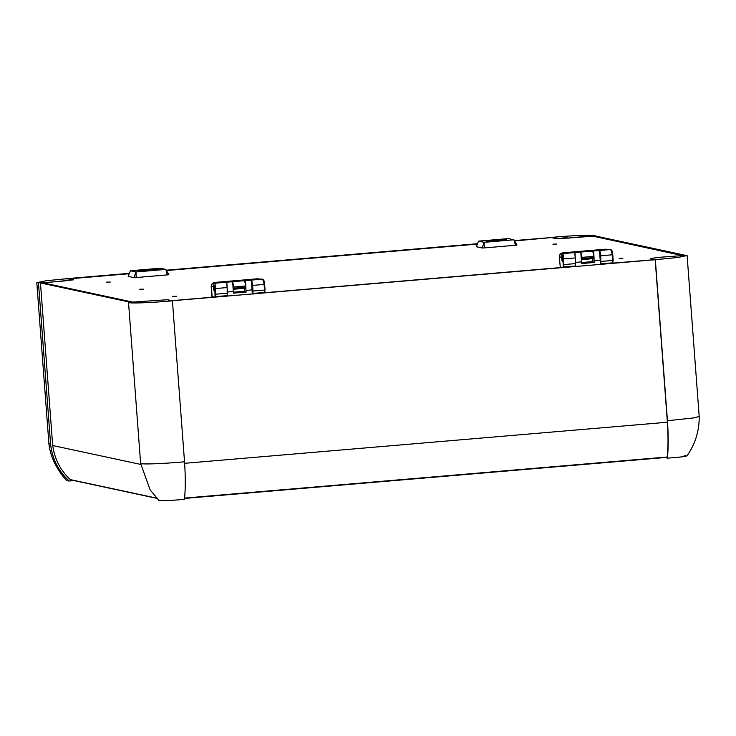 <?xml version="1.0" encoding="UTF-8"?>
<svg xmlns="http://www.w3.org/2000/svg" width="736" height="736" viewBox="0 0 736 736"><rect width="100%" height="100%" fill="white"/><g stroke="black" fill="none" stroke-linecap="round" stroke-linejoin="round"><path stroke-width="1.1" d="M606.225 249.256A3.809 3.744 -82.4 0 0 606.068 249.228L606.068 249.228A3.809 3.744 -82.4 0 0 605.268 249.21L562.994 252.807A3.809 3.744 -82.4 0 0 559.553 256.919L559.581 256.919C560.464 257.628 561.246 256.965 561.927 254.941L563.031 258.943L575.304 257.94L575.405 266.009L563.932 266.984L563.077 253.57L580.713 252.071L582.066 257.361L593.961 256.349L594.035 257.526L582.167 258.538L580.86 253.782M562.828 252.825L562.911 252.807C560.602 253.221 559.415 254.601 559.36 256.947L560.252 267.012L562.249 267.435M580.713 252.071L610.328 249.55L605.305 249.219L563.022 252.816C564.392 252.954 564.411 253.202 563.077 253.57A1.27 1.242 -77.9 0 0 561.927 254.941M573.638 252.549L579.572 252.016L580.318 252.117L580.29 252.926M592.287 250.967L598.221 250.424M601.496 264.39L600.824 263.819L600.723 255.778C600.41 252.696 599.96 250.93 599.362 250.488M592.692 251.05L593.961 256.349M582.167 258.538L582.066 257.361M574.043 252.641C574.623 253.092 575.046 254.858 575.304 257.94M600.723 255.778L612.26 254.794C611.754 251.804 611.11 250.056 610.328 249.55L606.381 249.283A3.809 3.735 102.1 0 0 605.305 249.219A12.687 2.272 85.1 0 0 605.268 249.21M559.36 256.947L560.252 267.012M575.267 265.99L574.696 266.671M562.01 256.018A2.723 0.488 85.1 0 1 562.709 258.759A2.723 0.488 85.1 0 1 562.442 261.446A2.723 0.488 85.1 0 1 562.414 261.446A2.723 0.488 85.1 0 1 561.715 258.695A2.723 0.488 85.1 0 1 561.982 256.008A2.723 0.488 85.1 0 1 562.01 256.018M563.031 258.943L563.215 267.472M611.662 250.709L612.766 254.711L612.978 262.172M612.904 262.614L612.95 263.24M563.804 266.966L563.132 266.386L563.804 266.966M226.835 284.823L227.258 289.027M227.534 296.038L227.479 295.164M227.415 291.539L226.854 283.231L226.044 282.357M214.682 282.449L214.848 282.431C216.246 282.578 216.264 282.826 214.93 283.194L250.792 280.14L251.436 281.143L252.338 293.931M252.006 289.92L245.999 290.426L246.109 292.091L244.775 291.806L244.573 288.31M226.219 282.228L232.061 281.732L232.714 282.734L233.422 293.167L246.109 292.091M227.452 292.008L233.294 291.511M244.729 280.812L245.576 281.64L245.999 290.426M245.658 284.344L245.861 286.736M244.545 280.674L245.815 285.973L245.346 288.236M489.67 241.04L492.163 240.414M496.027 241.141L495.365 240.893C488.676 241.233 487.821 241.068 492.798 240.405M489.624 241.086L495.346 241.012M497.177 240.249L497.14 240.037C503.829 239.697 504.684 239.853 499.707 240.516L499.689 240.718M500.36 240.764L499.689 240.644M497.14 240.037L496.515 239.918A9.77 0.524 175.7 0 1 505.798 239.642A9.77 0.524 175.7 0 1 500.324 240.635M495.687 240.359L499.063 240.249L495.687 240.359M147.54 269.983L150.917 269.873L147.54 269.983M149.031 269.873L148.985 269.661C155.673 269.321 156.529 269.477 151.561 270.149L151.542 270.342M152.214 270.397L151.542 270.268M148.985 269.661L148.368 269.542A9.77 0.524 175.7 0 1 157.642 269.266A9.77 0.524 175.7 0 1 152.177 270.259M141.524 270.664L144.017 270.038M147.872 270.765L147.218 270.517C140.53 270.857 139.674 270.692 144.652 270.029M141.478 270.71L147.2 270.636M52.744 445.528A55.881 54.887 -77.9 0 0 70.352 479.614A1.27 1.242 102.1 0 0 70.923 479.909L156.915 498.373M667.129 457.36L184.561 498.428L667.248 457.001A55.881 10.028 85.1 0 0 667.386 422.234M492.835 240.534L492.872 241.031M144.688 270.167L144.725 270.655M684.609 255.153L687.102 255.521L677.93 257.462L655.325 259.716L168.682 301.042L172.417 300.803L184.534 461.812L169.032 463.018C159.592 463.652 142.112 464.462 140.631 463.478L128.524 302.468L131.376 302.459L39.588 282.744L36.8 282.698L48.907 443.688L50.591 444.148C52.21 458.813 58.411 471.095 69.193 481.004L74.032 480.58M69.193 481.004L66.912 480.737L62.983 476.358C54.74 465.52 50.057 454.627 48.907 443.688M159.243 500.342C156.4 501.253 172.877 500.544 184.478 499.247C185.527 488.934 185.536 476.459 184.534 461.812M665.758 457.479L667.396 458.151C668.435 447.847 668.454 435.372 667.442 420.725L693.119 417.984L699.2 416.502C699.32 430.928 695.235 444.066 686.955 455.924M684.655 455.63C689.402 456.072 683.643 456.909 667.396 458.151M551.522 237.424L551.485 237.424C571.412 235.52 595.074 234.618 595.378 235.75L594.568 235.814M36.8 282.698L45.972 280.766L68.614 278.512M159.04 500.535L150.162 489.946L140.631 463.478M40.462 282.964L52.688 445.519L140.732 464.425M50.591 444.148L38.484 283.139M184.635 463.312L667.396 422.234L655.178 259.679M655.325 259.716L667.442 420.725M498.116 240.865A10.148 0.543 -4.3 0 0 506.368 239.706A10.148 0.543 -4.3 0 0 496.211 239.918A10.148 0.543 -4.3 0 0 486.137 241.224A10.148 0.543 -4.3 0 0 498.116 240.865M149.96 270.489A10.148 0.543 -4.3 0 0 158.222 269.33A10.148 0.543 -4.3 0 0 148.065 269.542A10.148 0.543 -4.3 0 0 137.982 270.848A10.148 0.543 -4.3 0 0 149.96 270.489M514.418 240.58L556.683 237.102L514.62 240.93M685.382 255.318L683.201 255.539L685.382 255.318L593.584 235.603L568.275 238.059L556.536 238.501L552.037 237.535M39.588 282.744L41.759 282.56L133.556 302.275L131.385 302.496M65.145 278.806L129.37 273.341M166.272 270.204L477.517 243.717M172.417 300.803C152.481 302.708 128.828 303.6 128.524 302.468M133.556 302.275L131.376 302.459M612.941 263.12L659.824 259.256M515.458 245.272L517.003 245.051L513.958 239.789L515.458 245.272L484.371 247.912L484.122 242.328L513.958 239.789L508.383 238.593L478.547 241.132L484.122 242.328L482.154 247.995L476.348 246.753L478.547 241.132L476.367 246.707M165.812 269.413L168.857 274.675L165.812 269.413L167.311 274.896L136.224 277.536L135.976 271.952L165.812 269.413L160.236 268.217L130.392 270.756L135.976 271.952L134.007 277.628L128.202 276.377L130.392 270.756L128.22 276.331M591.404 235.787L683.201 255.502M65.55 278.898L129.315 273.47M166.336 270.324L477.462 243.846M514.482 240.7L556.683 237.102M562.442 237.995L567.171 237.82M43.461 282.928L73.637 279.809L69.129 278.622L65.55 278.935M65.578 280.83L42.743 282.771M73.628 279.588L67.721 280.094M600.944 264.141L600.475 264.187M575.672 266.294L575.202 266.331M563.206 267.352L264.794 292.744M252.798 293.765L252.328 293.811M227.525 295.918L227.047 295.955M215.059 296.976L168.277 300.96M132.793 302.11L167.366 299.718L171.746 300.665M683.201 255.539L658.315 257.388L650.274 258.63L654.663 259.569M484.371 247.912L482.154 247.995M556.637 244.048L552.892 244.159L556.637 244.048M143.382 289.147L139.638 289.257L143.382 289.147M622.868 258.272L619.123 258.382L622.868 258.272M176.493 296.258L172.748 296.369L176.493 296.258M110.262 282.035L106.518 282.146L110.262 282.035M168.829 274.666L167.311 274.896M136.224 277.536L134.007 277.628M659.162 257.784L658.315 257.388M681.628 255.41L592.287 236.008M592.305 236.228L568.275 238.059M568.293 238.271L567.189 238.032M562.46 238.206L556.536 238.501M556.554 238.712L552.055 237.746M477.36 244.104L166.474 270.554M129.214 273.728L69.846 278.778M67.73 280.306L64.75 280.655M653.964 259.633L650.274 258.63M244.14 280.591L251.215 280.112C251.804 280.554 252.264 282.32 252.577 285.402L264.114 284.418C263.608 281.428 262.964 279.68 262.182 279.174L257.02 278.834L214.756 282.431C212.456 282.845 211.269 284.225 211.214 286.571L211.407 286.543A3.809 3.744 -82.4 0 1 214.848 282.431A12.687 2.272 -94.9 0 0 214.848 282.431L257.149 278.843A3.809 3.744 -82.4 0 1 257.913 278.852L257.913 278.852A3.809 3.744 -82.4 0 1 258.078 278.88M225.483 282.173L231.426 281.64L232.171 281.75L232.134 282.55M253.34 294.014L252.678 293.443L264.279 292.486L264.528 290.076L253.037 291.06L252.577 285.402M252.779 293.462L253.037 291.06M232.567 281.695L233.919 286.985L245.815 285.973M232.705 283.406L233.708 288.098L233.919 286.985M225.888 282.265C226.476 282.716 226.9 284.482 227.157 287.564L227.231 295.633L215.758 296.608A0.635 0.626 102.1 0 1 215.584 296.599L215.62 288.549L227.157 287.564M214.875 282.44A3.809 3.735 102.1 0 0 211.434 286.543C212.318 287.252 213.1 286.598 213.78 284.565A1.27 1.242 -77.9 0 1 214.93 283.194L215.62 288.549L214.884 288.567L215.068 297.096M211.214 286.571L211.894 296.525L214.102 297.059M245.888 287.15L234.02 288.162M234.214 288.015L233.708 288.098L234.214 288.015M227.12 295.614L226.55 296.295M213.863 285.642A2.723 0.488 85.1 0 1 214.562 288.383A2.723 0.488 85.1 0 1 214.296 291.07A2.723 0.488 85.1 0 1 214.268 291.07A2.723 0.488 85.1 0 1 213.569 288.319A2.723 0.488 85.1 0 1 213.836 285.642A2.723 0.488 85.1 0 1 213.863 285.642M213.78 284.565L214.884 288.567M264.62 284.354L264.831 291.796M264.758 292.238L264.804 292.864M215.657 296.59L214.986 296.01L215.657 296.59M574.991 255.199L575.405 259.403M575.681 266.414L575.626 265.54M575.57 261.915L575.009 253.607L574.19 252.733M598.212 250.856L598.938 250.516L599.582 251.519L600.484 264.307M600.162 260.296L594.145 260.802L594.256 262.467L592.931 262.182L592.719 258.676M574.365 252.604L580.216 252.108L580.86 253.11L581.569 263.543L594.256 262.467M575.598 262.384L581.44 261.887M592.876 251.188L593.722 252.016L594.145 260.802M593.299 253.35L594.007 257.112M593.998 257.526L593.492 258.612M559.581 256.919A3.809 3.735 102.1 0 1 563.022 252.816A12.687 2.272 -94.9 0 0 562.994 252.807M610.687 249.578C611.929 249.927 612.628 251.648 612.775 254.72L612.26 254.794L612.674 260.452L601.183 261.436M600.981 263.828L612.426 262.862L612.674 260.452L613.18 260.369L612.426 262.862L600.953 263.838M575.672 263.598L563.445 264.601M563.96 266.984L575.377 266.009M612.766 254.73L613.18 260.369M563.242 266.404A0.635 0.626 102.1 0 0 563.905 266.984L563.62 266.947M244.582 291.309L244.582 291.309A0.948 0.938 102.1 0 0 244.306 291.29L244.048 291.281A0.948 0.543 87.8 0 0 244.021 291.29L244.306 291.29M233.349 292.183L243.496 291.318L233.349 292.183M233.349 292.238L244.766 291.64M244.775 291.723L233.395 292.827L244.159 292.026M495.99 241.012A9.77 0.524 175.7 0 1 486.708 241.288A9.77 0.524 175.7 0 1 492.182 240.286C483.423 241.344 487.342 241.187 486.395 241.334M497.177 240.166L502.844 240.046M149.022 269.79L154.698 269.67M147.844 270.636A9.77 0.524 175.7 0 1 138.561 270.912A9.77 0.524 175.7 0 1 144.035 269.919C135.268 270.968 139.196 270.811 138.248 270.958M70.352 479.614L156.713 498.162M184.598 498.079L667.248 457.001M243.524 291.99L233.386 292.744M239.844 292.072L235.722 292.339L239.844 292.072M239.77 292.21L238.473 292.266M237.599 292.109L239.145 292.174M236.155 292.404L237.194 292.339M238.492 292.256L235.732 292.339M591.67 262.366L581.541 263.12M587.99 262.448L583.869 262.715L587.99 262.448M587.917 262.586L583.961 262.826M585.746 262.476L587.291 262.522M584.301 262.78L585.341 262.715M257.122 278.834A12.687 2.272 85.1 0 1 257.149 278.843A3.809 3.735 102.1 0 1 258.235 278.907L262.54 279.202C263.782 279.551 264.482 281.272 264.629 284.344L264.114 284.418L264.528 290.076L265.043 290.002L264.279 292.486L252.834 293.452M251.215 280.112L262.182 279.174A1.27 1.242 -77.9 0 1 262.54 279.202M211.407 286.543L212.106 296.636M233.202 283.967L233.588 286.828L234.103 286.755L233.597 286.828L233.698 288.089M227.525 293.232L215.298 294.225M215.814 296.608L227.231 295.633M215.096 296.028A0.635 0.626 102.1 0 0 215.584 296.599L215.473 296.571M592.728 261.685L592.728 261.685A0.948 0.938 102.1 0 0 592.452 261.666L592.195 261.657A0.948 0.543 87.8 0 0 592.167 261.666L592.452 261.666M591.624 261.694L581.495 262.559L591.643 261.694M581.495 262.614L592.912 262.016M592.922 262.099L581.541 263.203L592.305 262.402M606.381 249.283L605.167 249.21M562.092 254.214L563.114 253.478M581.348 254.343L581.845 258.465M250.783 280.14L244.941 280.637M499.707 240.516L502.9 240.092M506.129 239.844C505.568 239.853 508.981 239.191 496.515 239.918M151.552 270.149L154.753 269.716M157.982 269.468C157.421 269.477 160.834 268.815 148.368 269.542M499.109 240.773L499.063 240.249M150.963 270.397L150.917 269.873M687.102 255.521L699.2 416.502M517.003 245.051L513.958 239.789M258.235 278.907L257.02 278.834M213.946 283.838L214.967 283.112M264.629 284.344L265.043 290.002M245.704 288.208L233.56 289.239M598.929 250.516L593.087 251.013M593.851 258.584L581.707 259.615"/></g></svg>
